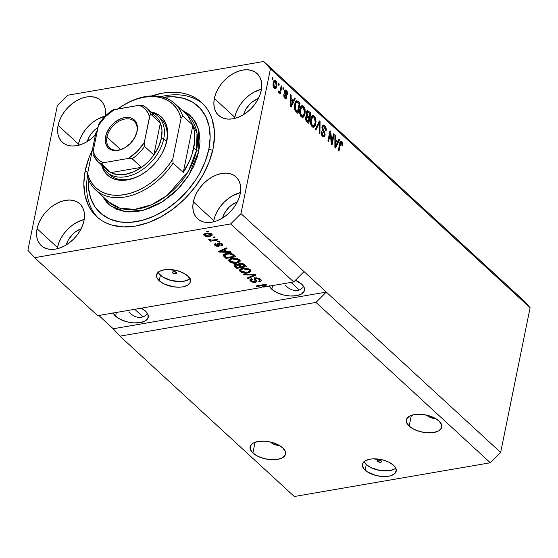 <?xml version="1.0" encoding="UTF-8"?>
<svg xmlns="http://www.w3.org/2000/svg" width="558" height="558" viewBox="0 0 558 558"><rect width="100%" height="100%" fill="white"/><g stroke="black" fill="none" stroke-linecap="round" stroke-linejoin="round"><path stroke-width="0.84" d="M377.724 461.494L377.982 460.217L377.724 461.494L377.424 460.657L378.338 460.127L381.274 460.887A2.155 1.046 11.5 0 1 381.609 461.619A2.155 1.046 11.5 0 1 379.998 462.296A2.155 1.046 11.5 0 1 377.724 461.494A2.155 1.046 11.5 0 1 377.389 460.762A2.155 1.046 11.5 0 1 378.994 460.085A2.155 1.046 11.5 0 1 381.274 460.887L381.574 461.731L380.654 462.254L377.724 461.494M364.039 461.668A17.228 8.349 -168.5 0 0 366.264 464.535L365.12 470.143A17.228 8.349 11.5 0 1 362.449 464.263A17.228 8.349 11.5 0 1 375.297 458.843A17.228 8.349 11.5 0 1 393.536 465.253L395.071 466.962L396.292 470.408L394.931 473.435L391.193 475.59L388.605 476.232L382.46 476.518L375.841 475.458L367.206 471.761L363.586 468.434L362.365 464.995L362.728 463.398L365.323 460.755L370.052 459.171L373.002 458.857L382.816 459.938L388.905 462.177L393.536 465.253A17.228 8.349 11.5 0 1 396.215 471.133A17.228 8.349 11.5 0 1 383.36 476.56A17.228 8.349 11.5 0 1 365.12 470.143L366.264 464.535A17.228 8.349 -168.5 0 0 381.574 470.715A17.228 8.349 -168.5 0 0 395.762 468.12M172.813 273.029L173.071 271.753L172.813 273.029L172.513 272.185L173.426 271.662L176.363 272.423A2.155 1.046 11.5 0 1 176.698 273.155A2.155 1.046 11.5 0 1 175.086 273.832A2.155 1.046 11.5 0 1 172.813 273.029A2.155 1.046 11.5 0 1 172.478 272.297A2.155 1.046 11.5 0 1 174.082 271.62A2.155 1.046 11.5 0 1 176.363 272.423L176.663 273.267L175.742 273.79L172.813 273.029M158.158 272.304A17.228 8.349 -168.5 0 0 160.383 275.171L159.239 280.786A17.228 8.349 11.5 0 1 156.561 274.906A17.228 8.349 11.5 0 1 169.409 269.479A17.228 8.349 11.5 0 1 187.648 275.889L190.118 279.342L190.048 282.641L187.446 285.284L182.717 286.868L179.767 287.182L173.259 286.791L163.871 283.862L159.239 280.786L156.77 277.333L156.477 275.631L157.837 272.604L159.442 271.39L164.171 269.807L167.121 269.493L176.928 270.574L183.017 272.813L187.648 275.889A17.228 8.349 11.5 0 1 190.327 281.769A17.228 8.349 11.5 0 1 177.479 287.196A17.228 8.349 11.5 0 1 159.239 280.786L160.383 275.171A17.228 8.349 -168.5 0 0 175.686 281.358A17.228 8.349 -168.5 0 0 189.873 278.756M277.368 445.396L279.432 445.479L274.194 444.489L277.368 445.396M271.007 442.668L274.194 444.489L271.007 442.668M252.9 453.005L255.083 442.25L252.9 453.005L250.305 449.385L250.382 445.926L253.109 443.15L258.075 441.483L264.527 441.183L271.474 442.292L277.863 444.642L282.732 447.872A18.093 8.768 11.5 0 1 285.543 454.045A18.093 8.768 11.5 0 1 272.046 459.743A18.093 8.768 11.5 0 1 252.9 453.005A18.093 8.768 11.5 0 1 250.089 446.832A18.093 8.768 11.5 0 1 263.578 441.141A18.093 8.768 11.5 0 1 282.732 447.872L285.319 451.499L285.243 454.958L282.515 457.734L277.549 459.394L271.104 459.694L264.15 458.592L257.761 456.242L252.9 453.005M433.629 418.5L435.686 418.584L430.455 417.593L433.629 418.5M427.268 415.773L430.455 417.593L427.268 415.773M409.154 426.11L411.344 415.354L409.154 426.11L406.566 422.49L406.636 419.023L409.37 416.254L414.336 414.587L420.781 414.287L427.735 415.396L434.124 417.747L438.986 420.976A18.093 8.768 11.5 0 1 441.796 427.149A18.093 8.768 11.5 0 1 428.307 432.841A18.093 8.768 11.5 0 1 409.154 426.11A18.093 8.768 11.5 0 1 406.343 419.937A18.093 8.768 11.5 0 1 419.839 414.245A18.093 8.768 11.5 0 1 438.986 420.976L441.58 424.596L441.504 428.063L438.776 430.832L433.81 432.499L427.358 432.799L420.411 431.69L414.015 429.339L409.154 426.11M146.503 314.572L144.076 316.449L146.503 314.572M141.293 317.418L144.076 316.449L141.293 317.418L138.258 317.453L141.293 317.418M135.085 316.539L138.258 317.453L135.085 316.539L131.897 314.726L135.085 316.539M128.821 312.068L131.897 314.726L128.821 312.068M113.169 313.017A18.093 8.768 11.5 0 0 115.59 316.198L120.451 319.434L126.84 321.785L133.794 322.887L140.239 322.587L145.206 320.927L147.933 318.151L148.01 314.691L145.422 311.064A18.093 8.768 11.5 0 0 141.237 308.183L145.422 311.064A18.093 8.768 11.5 0 1 148.233 317.237A18.093 8.768 11.5 0 1 134.736 322.936A18.093 8.768 11.5 0 1 115.59 316.198L116.35 312.466L115.59 316.198L112.995 312.578M302.757 287.677L300.337 289.553L302.757 287.677M297.554 290.523L300.337 289.553L297.554 290.523L294.512 290.551L297.554 290.523M291.346 289.644L294.512 290.551L291.346 289.644L288.158 287.823L291.346 289.644M285.075 285.173L288.158 287.823L285.075 285.173M269.43 286.115A18.093 8.768 11.5 0 0 271.844 289.302L276.705 292.531L283.101 294.882L290.048 295.991L296.5 295.691L301.466 294.024L304.194 291.255L304.27 287.788L301.676 284.168A18.093 8.768 11.5 0 0 295.384 280.269L301.676 284.168A18.093 8.768 11.5 0 1 304.487 290.341A18.093 8.768 11.5 0 1 290.997 296.033A18.093 8.768 11.5 0 1 271.844 289.302L272.604 285.57L271.844 289.302L269.256 285.682M57.481 247.522L58.897 242.688L61.164 237.889L64.184 233.3L67.853 229.108L72.017 225.467L76.53 222.516L84.174 219.475A28.43 19.39 -47.4 0 0 57.481 247.522L37.079 228.752A28.43 19.39 132.6 0 1 55.409 204.158A28.43 19.39 132.6 0 1 79.759 203.796A28.43 19.39 132.6 0 1 83.958 220.682L82.535 225.516L80.275 230.314L77.248 234.904L73.586 239.096L69.415 242.737L64.909 245.687L60.229 247.829L55.563 249.084L51.085 249.405L46.97 248.777L43.371 247.222L40.441 244.802L38.272 241.614L36.968 237.771L36.563 233.432L37.079 228.752L38.495 223.925L40.762 219.12L43.782 214.537L47.451 210.345L51.615 206.697L56.128 203.754L60.808 201.605L65.474 200.35L69.952 200.036L74.068 200.664L77.66 202.219L80.596 204.64L82.758 207.827L84.07 211.67L84.474 216.009L83.958 220.682A28.43 19.39 132.6 0 1 65.621 245.276A28.43 19.39 132.6 0 1 41.271 245.646A28.43 19.39 132.6 0 1 37.079 228.752L57.481 247.522A28.43 19.39 -47.4 0 0 57.265 248.735M213.742 220.619L215.158 215.793L217.418 210.987L220.445 206.404L224.114 202.212L228.278 198.571L232.791 195.621L240.435 192.573A28.43 19.39 -47.4 0 0 213.742 220.619L193.34 201.856A28.43 19.39 132.6 0 1 211.67 177.263A28.43 19.39 132.6 0 1 236.02 176.9A28.43 19.39 132.6 0 1 240.212 193.786L238.796 198.62L236.536 203.419L233.509 208.001L229.84 212.2L225.676 215.841L221.163 218.792L216.483 220.933L211.817 222.189L207.339 222.509L203.224 221.875L199.631 220.326L196.695 217.906L194.533 214.711L193.221 210.875L192.817 206.53L193.34 201.856L194.756 197.023L197.016 192.224L200.043 187.641L203.705 183.442L207.876 179.802L212.389 176.851L217.062 174.71L221.735 173.454L226.213 173.133L230.328 173.768L233.921 175.317L236.857 177.737L239.019 180.931L240.331 184.768L240.728 189.113L240.212 193.786A28.43 19.39 132.6 0 1 221.882 218.38A28.43 19.39 132.6 0 1 197.532 218.743A28.43 19.39 132.6 0 1 193.34 201.856L213.742 220.619A28.43 19.39 -47.4 0 0 213.519 221.833M234.772 117.25L236.187 112.416L238.454 107.617L241.475 103.028L245.143 98.836L249.307 95.195L253.82 92.244L261.465 89.196A28.43 19.39 -47.4 0 0 234.772 117.25L214.37 98.48A28.43 19.39 132.6 0 1 232.7 73.886A28.43 19.39 132.6 0 1 257.05 73.523A28.43 19.39 132.6 0 1 261.249 90.41L259.826 95.244L257.566 100.042L254.539 104.632L250.877 108.824L246.706 112.465L242.2 115.415L237.52 117.557L232.846 118.812L228.375 119.133L224.26 118.505L220.661 116.95L217.732 114.529L215.562 111.342L214.258 107.499L213.854 103.16L214.37 98.48L215.786 93.653L218.052 88.848L221.073 84.265L224.741 80.066L228.906 76.425L233.418 73.482L238.099 71.333L242.765 70.078L247.243 69.764L251.358 70.392L254.95 71.947L257.887 74.36L260.049 77.555L261.36 81.391L261.765 85.737L261.249 90.41A28.43 19.39 132.6 0 1 242.911 115.004A28.43 19.39 132.6 0 1 218.562 115.367A28.43 19.39 132.6 0 1 214.37 98.48L234.772 117.25A28.43 19.39 -47.4 0 0 234.555 118.456M78.511 144.145L79.933 139.312L82.193 134.513L85.221 129.923L88.882 125.731L93.053 122.09L97.559 119.14L105.204 116.099A28.43 19.39 -47.4 0 0 78.511 144.145L58.109 125.376L57.593 130.056L57.997 134.394L59.308 138.238L61.471 141.425L64.407 143.845L67.999 145.401L72.115 146.029L76.592 145.708L81.259 144.452L85.939 142.311L90.452 139.361L95.453 134.862A28.43 19.39 132.6 0 1 62.308 142.269A28.43 19.39 132.6 0 1 58.109 125.376L78.511 144.145A28.43 19.39 -47.4 0 0 78.294 145.359M85.241 170.588L87.718 172.868L85.241 170.588L89.106 157.412L92.419 149.767A77.527 52.877 132.6 0 0 85.241 170.588A77.527 52.877 132.6 0 0 96.68 216.644A77.527 52.877 132.6 0 0 163.089 215.653A77.527 52.877 132.6 0 0 213.086 148.581L209.222 161.757L203.049 174.849L194.805 187.355L184.803 198.794L173.433 208.727L161.136 216.769L148.372 222.614L135.643 226.039L123.43 226.911L112.207 225.188L107.108 223.381L102.407 220.954L98.159 217.934L94.4 214.356L91.17 210.247L88.499 205.651L84.928 195.181L83.826 183.338L85.241 170.588M291.025 282.397L299.318 290.027L291.025 282.397M134.771 309.299L143.064 316.923L134.771 309.299M81.105 228.78L75.253 232.016L72.603 234.339L68.348 239.926L66.283 244.885A18.093 12.339 132.6 0 1 81.091 228.78M222.544 217.99A18.093 12.339 132.6 0 1 237.352 201.884L231.514 205.121L228.864 207.436L224.609 213.023L222.537 217.99M243.574 114.613A18.093 12.339 132.6 0 1 258.382 98.508L252.544 101.744L249.893 104.06L245.639 109.647L243.574 114.613M87.313 141.509A18.093 12.339 132.6 0 1 97.999 127.454L93.639 130.963L91.303 133.627L89.378 136.55L87.313 141.509M315.974 302.408L119.942 336.153L294.296 496.515L490.329 462.77L315.974 302.408L490.329 462.77L500.659 452.44L326.304 292.078L315.974 302.408L119.942 336.153L113.225 328.76L98.794 315.493L113.225 328.76L326.304 292.078L500.659 452.44L530.1 307.716L270.428 68.878L240.979 213.609L326.304 292.078L315.974 302.408M294.296 496.515L119.942 336.153L113.225 328.76L326.304 292.078L240.979 213.609L230.656 223.932L34.624 257.677L97.685 315.682L261.493 287.482L264.527 285.215L256.603 286.575L255.927 285.954L265.873 284.245L266.591 284.908L263.648 287.112L293.717 281.936L230.656 223.932L293.717 281.936L304.047 271.606L293.717 281.936L263.648 287.112L266.591 284.908L265.873 284.245L255.927 285.954L256.603 286.575L264.527 285.215L261.493 287.482L97.685 315.682L34.624 257.677L27.9 250.284L57.341 105.56L67.671 95.23L263.704 61.485L523.376 300.323L263.704 61.485L270.428 68.878L530.1 307.716L523.376 300.323L530.1 307.716L500.659 452.44L490.329 462.77L294.296 496.515M255.69 277.898L259.693 278.595L261.011 279.684L261.277 280.89L259.442 281.853L258.633 281.253L259.875 280.555L259.672 279.711L258.291 278.728L256.582 278.484L255.592 279.007L256.541 281.302L256.052 282.118L253.932 282.481L251.421 281.776L249.956 280.402L250.124 279.384L251.519 278.798L252.321 279.398L251.253 279.976L251.798 281.03L253.318 281.755L254.762 281.727L255.32 281.162L254.281 278.777L255.69 277.898L254.315 279.23L255.299 281.413L254.504 281.783L251.686 280.925L251.219 280.067L252.321 279.398L251.519 278.798L249.865 279.823L250.542 281.141L255.152 282.411L256.534 281.518L255.592 279.014L256.394 278.512L259.407 279.425L259.902 280.458L258.633 281.253L259.442 281.853L261.353 280.681L260.628 279.279L255.69 277.898M243.253 274.299L255.243 274.466L255.941 275.108L247.94 278.609L247.243 277.968L254.469 275.024L243.958 274.948L243.253 274.299L243.958 274.948L254.469 275.024L247.243 277.968L247.94 278.609L255.941 275.108L255.243 274.466L243.253 274.299M250.633 271.788L250.277 269.758L250.961 270.832L250.8 271.572L248.324 272.897L243.79 273.064L240.393 271.781L239.389 270.4L240.093 269.137L242.172 268.356L245.353 268.098L247.857 268.496L250.277 269.758L246.845 268.265L242.611 268.272L239.396 270.044L240.073 271.516C242.395 273.071 244.997 273.56 247.878 272.981L250.633 271.788L250.884 270.553L250.633 271.788L250.954 271.188M239.842 261.862L239.487 259.833L240.17 260.907L240.003 261.646L237.527 262.971L233 263.139L229.603 261.855L228.599 260.474L229.296 259.212L231.382 258.431L234.562 258.173L237.066 258.57L239.487 259.833L236.055 258.34L231.821 258.347L228.606 260.119L229.282 261.59C231.605 263.146 234.207 263.634 237.087 263.055L239.842 261.862L240.093 260.628L239.842 261.862L240.163 261.263M226.897 251.644L230.433 251.651L231.138 252.3L219.12 252.104L218.464 251.498L226.332 247.878L227.029 248.519L224.63 249.552L226.897 251.644L224.63 249.552L227.029 248.519L226.332 247.878L218.464 251.498L219.12 252.104L231.138 252.3L230.433 251.651L226.897 251.644M206.697 231.375L208.12 231.131L208.797 231.744L207.374 231.995L206.697 231.375L207.374 231.995L208.797 231.744L208.12 231.131L206.697 231.375M206.028 233.237L210.506 233.537L211.859 234.444L212.103 235.434L209.062 236.655L205.309 236.236L203.977 235.337L203.733 234.36L206.028 233.237L203.691 234.499L204.172 235.532L209.731 236.557L212.152 235.281L211.663 234.248L206.028 233.237M212.94 237.108L214.356 236.864L215.032 237.485L213.609 237.729L212.94 237.108L213.609 237.729L215.032 237.485L214.356 236.864L212.94 237.108M213.309 239.996L217.055 239.347L217.732 239.968L210.499 241.209L209.822 240.589L210.98 240.393L209.083 240.017L208.65 239.229L209.934 239.284L211.119 240.086L213.309 239.996L211.712 240.135L208.65 239.229L208.901 239.884L210.98 240.393L209.822 240.589L210.499 241.209L217.732 239.968L217.055 239.347L213.309 239.996M217.578 241.377L218.994 241.133L219.671 241.754L218.248 241.998L217.578 241.377L218.248 241.998L219.671 241.754L218.994 241.133L217.578 241.377M222.593 244.313L221.993 244.53L221.693 246.008L222.942 245.15L222.405 244.125L218.478 243.058L221.428 243.469L222.949 245.136L221.693 246.008L220.884 245.408L221.638 244.962L221.324 244.264L219.161 243.686L218.82 243.986L219.434 245.994L217.55 246.51L215.255 245.694L214.398 244.369L215.472 243.672L216.274 244.271L215.66 244.648L215.953 245.241L217.85 245.827L217.313 243.713L218.478 243.058L217.32 243.706L218.073 245.569L217.683 245.869L215.953 245.241L215.806 243.923M226.534 253.548L232.072 253.771L235.943 256.715L225.997 258.431L223.221 255.334L224.072 254.302L226.534 253.548C224.309 253.82 223.235 254.553 223.319 255.766L225.997 258.431L235.943 256.715L234.025 254.957C231.856 253.402 229.359 252.934 226.534 253.548M239.849 263.502L243.246 263.815L246.734 266.64L236.787 268.356L234.465 266.187L234.123 265.224L235.818 264.387L238.308 264.743L238.608 263.934L239.849 263.502L238.308 264.743L235.497 264.436L234.095 265.329L236.787 268.356L246.734 266.64L244.732 264.806L239.849 263.502M331.794 142.109L333.468 133.878L334.144 134.499L332.038 144.836L331.319 144.173L330.259 133.418L328.578 141.655L327.909 141.034L330.008 130.698L330.734 131.36L331.794 142.109L330.734 131.36L330.008 130.698L327.909 141.034L328.578 141.655L330.259 133.418L331.319 144.173L332.038 144.836L334.144 134.499L333.468 133.878L331.794 142.109L331.124 142.22L331.794 142.109M322.608 125.404L323.242 125.864L324.665 125.62L323.256 125.006L322.008 126.75L323.054 125.062L325.084 126.066L326.046 128.033L326.228 130.384L326.123 131.109L325.419 130.621L325.335 128.459L324.512 126.924L323.605 126.345L322.936 126.673L322.775 128.814L324.868 132.518L325.133 134.959L324.575 136.473L323.759 136.898L321.889 135.441L321.234 133.62L321.255 131.409L321.959 131.897L322.015 133.718L323.075 135.294L323.996 135.406L324.484 133.99L322.168 129.351L322.008 126.75L322.503 130.14L324.414 133.348L324.414 134.59L323.745 135.524L322.845 135.106L321.959 131.897L321.255 131.409L322.622 136.333L323.912 136.884L325.084 135.238L322.684 127.336L323.403 126.345L324.358 126.778L325.419 130.621L326.123 131.109C326.486 128.842 326.005 127.008 324.665 125.62L323.242 125.864L323.71 126.366M315.235 129.379L319.385 120.919L320.076 121.56L319.915 133.683L319.225 133.048L319.518 122.481L315.933 130.021L315.235 129.379L315.933 130.021L319.518 122.481L319.225 133.048L319.915 133.683L320.076 121.56L319.385 120.919L315.235 129.379M314.314 116.099L315.668 118.463L316.058 121.637L315.333 125.424L314.266 126.994L313.087 127.252L311.594 126.052L310.715 124.064L310.401 121.456L311.601 116.483L312.864 115.527L314.314 116.099L312.864 115.527L312.082 115.924L310.666 119.028C310.004 121.993 310.499 124.546 312.152 126.701L313.617 127.273L315.835 123.632L315.898 119.482L315.207 119.6L315.898 119.482L314.314 116.099L312.892 116.343L314.314 116.099M303.524 106.173L304.877 108.538L305.268 111.712L304.535 115.499L303.475 117.068L302.29 117.326L300.797 116.127L299.611 111.53L300.804 106.557L302.073 105.602L303.524 106.173L302.066 105.602L301.292 105.999L299.876 109.103C299.214 112.067 299.709 114.62 301.362 116.775L302.827 117.347L305.045 113.706L305.107 109.556L304.417 109.675L305.107 109.556L303.524 106.173L302.101 106.418L303.524 106.173M278.282 84.872L278.582 83.393L279.258 84.014L278.958 85.493L278.282 84.872L278.958 85.493L279.258 84.014L278.582 83.393L278.282 84.872M274.048 80.666L275.785 80.666L274.724 80.254L273.162 82.968L274.076 80.638L275.338 80.345L276.531 81.754L277.019 84.035L276.105 88.22L275.087 88.875L273.992 88.241L273.036 85.904L273.162 82.968L274.201 88.45L275.254 88.862L276.803 86.225L275.785 80.666L274.362 80.91L274.871 81.531M341.873 141.446L342.772 143.301L342.619 145.959L341.914 145.471L341.803 142.876L340.84 142.66L338.95 151.19L338.281 150.569L340.422 141.46L341.098 141.062L341.873 141.446L340.973 141.076L339.703 143.552L338.281 150.569L338.95 151.19L340.778 142.771L341.601 142.632L341.914 145.471L342.619 145.959L342.738 143.113L341.963 143.246L342.738 143.113L341.873 141.446L340.457 141.697L341.873 141.446M293.375 100.67L294.575 98.103L295.273 98.752L291.095 107.178L290.439 106.578L290.467 94.33L291.171 94.972L291.109 98.585L293.375 100.67L291.109 98.585L291.171 94.972L290.467 94.33L290.439 106.578L291.095 107.178L295.273 98.752L294.575 98.103L293.375 100.67L292.064 100.893L293.375 100.67M285.431 97.573L286.819 97.511L285.633 93.681L284.615 93.856L285.633 93.681L285.082 92.684L284.294 92.816L285.082 92.684L285.068 91.861L284.273 92L286.177 91.498L286.861 93.877L287.558 94.365L286.442 90.466L285.354 89.991L284.357 91.421L285.166 90.047L286.442 90.466L287.356 91.882L287.558 94.365L286.861 93.877L286.359 91.693L285.236 91.421L285.103 92.761L286.61 95.397L286.882 97.008L286.317 98.564L284.887 98.278L283.931 96.757L283.785 94.714L284.489 95.202L285.229 97.308L285.947 97.406L286.128 96.632L284.434 93.444L284.357 91.421L286.115 97.043L284.329 97.762M282.836 89.057L283.136 87.585L283.806 88.206L283.506 89.678L282.836 89.057L283.506 89.678L283.806 88.206L283.136 87.585L282.836 89.057M278.84 92.719L279.907 92.119L278.561 92.349L279.907 92.119L279.663 93.319L280.339 93.939L281.867 86.42L281.037 86.56L281.867 86.42L281.197 85.799L280.402 89.698L281.197 85.799L281.867 86.42L280.339 93.939L279.663 93.319L279.907 92.119L279 92.823L278.289 91.728L278.756 90.891L279.788 91.414L280.402 89.698L279.97 91.121L279.188 91.442L278.756 90.891L278.289 91.728L279.202 92.851M272.039 79.131L272.339 77.66L273.015 78.28L272.716 79.752L272.039 79.131L272.716 79.752L273.015 78.28L272.339 77.66L272.039 79.131M294.631 104.36L295.454 101.863L296.696 100.712L300.078 103.167L297.979 113.504L294.812 109.982L294.352 107.506L294.631 104.36L295.154 110.686L297.979 113.504L300.078 103.167L298.167 101.41L296.744 101.654L297.344 102.198L296.744 101.654L298.167 101.41L296.654 100.712L294.631 104.36M306.67 115.841L305.505 117.34L306.754 121.581L308.769 123.43L310.869 113.093L309.557 113.323L310.869 113.093L307.521 110.589L306.293 112.486L306.942 110.951L307.66 110.575L310.869 113.093L308.769 123.43L306.419 121.239L305.617 119.775L305.582 117.034L306.67 115.841L306.293 112.486L306.551 115.862M337.806 141.537L339.006 138.97L339.703 139.612L335.532 148.044L334.87 147.438L334.898 135.196L335.602 135.838L335.539 139.451L337.806 141.537L335.539 139.451L335.602 135.838L334.898 135.196L334.87 147.438L335.532 148.044L339.703 139.612L339.006 138.97L337.806 141.537L336.495 141.76L337.806 141.537M263.704 61.485L67.671 95.23L57.341 105.56L27.9 250.284L34.624 257.677L230.656 223.932L240.979 213.609L270.428 68.878L263.704 61.485M58.109 125.376L59.525 120.549L61.792 115.743L64.812 111.161L68.481 106.969L72.652 103.328L77.157 100.377L81.838 98.229L86.504 96.98L90.982 96.66L95.097 97.287L98.696 98.843L101.626 101.263L103.795 104.451L105.099 108.294L105.504 112.632L105.183 116.224A28.43 19.39 132.6 0 0 100.796 100.419A28.43 19.39 132.6 0 0 76.439 100.782A28.43 19.39 132.6 0 0 58.109 125.376M151.755 95.92L162.685 93.13L168.886 92.37L180.659 92.795L186.114 93.974L191.22 95.788L195.921 98.215L200.169 101.228L203.921 104.813L207.151 108.922L209.822 113.511L211.914 118.554L214.258 129.763L214.495 135.824L213.086 148.581A77.527 52.877 132.6 0 0 201.647 102.519A77.527 52.877 132.6 0 0 151.755 95.92M340.764 142.792L341.601 142.632M339.564 144.236L340.394 144.097L339.564 144.236M340.338 141.593L341.036 142.478M341.189 142.841L340.261 141.537M294.185 98.933L295.273 98.752L294.185 98.933M292.992 100.74L292.643 101.43L292.992 100.74M290.467 95.097L291.171 94.972L290.467 95.097M290.46 98.696L291.109 98.585L290.46 98.696M290.46 99.533L290.976 100.015L290.46 99.533M292.908 101.675L290.99 105.804L290.439 105.894L290.99 105.804L291.053 103.335L290.446 103.439L291.053 103.335L291.088 99.994L290.453 100.105L291.088 99.994L292.908 101.675L291.088 99.994L290.99 105.804L292.908 101.675M285.598 91.414L284.706 90.459L286.442 90.466L285.019 90.71L285.473 91.226M284.127 91.456L286.177 91.498M286.115 97.043L284.175 97.336L285.082 97.183L284.489 95.202L283.743 95.327L284.489 95.202L283.785 94.714L284.887 98.278L285.947 98.745L286.819 97.511L285.396 97.755L285.145 98.494M285.117 98.543L285.438 97.511M285.368 92.774L285.466 93.458M282.976 88.345L283.806 88.206L282.976 88.345M279.446 91.589L279.321 92.216L279.446 91.589M278.365 91.582L279.188 91.442L278.365 91.582M279.97 91.121L279.188 91.442M272.185 78.42L273.015 78.28L272.185 78.42M275.938 86.371L276.803 86.225L275.938 86.371M275.087 87.585L274.515 88.694M275.115 81.998L273.915 80.596M274.466 88.743L275.227 87.132M273.587 87.85L275.31 87.467L276.126 85.611C275.903 87.174 275.338 87.766 274.438 87.39L273.539 87.543L274.438 87.39L273.852 83.512L273.043 83.651L273.852 83.512C274.076 81.949 274.641 81.356 275.547 81.719L276.126 85.611L276.287 83.574L275.547 81.719L274.431 81.893L273.852 83.512L273.783 86.085L275.038 87.599L274.438 87.39M273.476 81.775L275.547 81.719M278.428 84.16L279.258 84.014L278.428 84.16M298.767 103.397L300.078 103.167L298.767 103.397M296.961 111.781L296.821 112.444L296.961 111.781M296.396 110.617L295.252 110.833L296.41 110.63L295.531 109.577L294.715 109.724L295.531 109.577L295.308 104.995L294.491 105.134L295.308 104.995L296.075 102.707L295.015 102.888L296.793 102.079L299.158 103.76L297.547 111.677L296.235 111.907L297.547 111.677L296.41 110.63L297.547 111.677L299.158 103.76L296.954 102.072L295.719 103.481L295.084 107.84L296.41 110.63M296.793 102.079L295.21 102.372M304.187 113.853L305.045 113.706L304.187 113.853M303.071 115.855L302.108 117.271M301.369 105.936L302.61 106.99M302.645 107.031L301.229 105.887M302.052 117.313L303.12 115.743M300.085 107.61L300.483 107.317M301.592 116.134L300.657 116.141M304.368 113.072L302.701 116.001L300.56 115.743L301.599 115.562L300.35 112.353L299.653 112.472L300.35 112.353L300.539 109.752L299.737 109.891L300.539 109.752L302.199 106.976L303.28 107.387L304.494 112.36L304.047 108.503L303.05 107.206L301.906 107.073L300.483 110.059L300.734 114.188L301.718 115.666L302.792 115.98L303.678 115.185L304.368 113.072M300.867 116.217L302.701 116.001M302.199 106.976L300.378 107.373M308.874 111.258L307.451 111.502L308.002 112.005L307.451 111.502L308.874 111.258M308.623 117.41L308.49 118.073L308.623 117.41M307.751 121.707L307.611 122.369L307.751 121.707M307.095 116.908L308.972 118.519L308.337 121.602L307.026 121.832L308.337 121.602L307.235 120.591L306.07 120.786L307.235 120.591L306.209 117.794L305.421 117.933L306.942 116.873L308.972 118.519L308.337 121.602L306.335 119.489L306.209 117.794L306.795 116.873L305.379 117.117M309.948 113.686L309.216 117.306L307.897 117.536L309.216 117.306L307.967 116.162L306.551 116.406L307.967 116.162L306.97 113.1L306.182 113.232L306.97 113.1L307.932 111.984L309.948 113.686L307.849 111.963L306.97 113.1L307.242 115.311L309.216 117.306L309.948 113.686M306.265 112.207L307.932 111.984M314.977 123.778L315.835 123.632L314.977 123.778M313.861 125.787L312.899 127.196M312.166 115.862L313.401 116.915M313.436 116.957L312.027 115.813M312.843 127.238L313.91 125.669M310.876 117.536L311.72 117.131M312.382 126.059L311.448 126.066M315.165 122.997L313.491 125.927L311.35 125.669L312.389 125.487L311.141 122.279L310.443 122.397L311.141 122.279L311.336 119.677L310.527 119.817L311.336 119.677L312.989 116.901L314.07 117.313L315.284 122.286L314.838 118.429L313.847 117.131L312.696 116.999L311.273 119.984L311.524 124.12L312.508 125.592L313.582 125.906L314.475 125.111L315.165 122.997M311.657 126.143L313.491 125.927M312.989 116.901L311.169 117.299M318.974 121.756L320.076 121.56L318.974 121.756M318.534 122.655L319.518 122.481L318.534 122.655M317.858 124.029L318.904 123.855L317.858 124.029M321.91 127.468L322.684 127.336L321.91 127.468M322.998 130.942L323.912 130.781L322.998 130.942M323.975 135.427L325.084 135.238L323.975 135.427M321.171 132.037L321.959 131.897L321.171 132.037M321.806 135.287L322.845 135.106L321.806 135.287M322.106 135.761L323.745 135.524M324.052 126.868L322.433 125.32M322.364 135.754L321.896 135.685M333.314 134.638L334.144 134.499L333.314 134.638M329.429 133.557L330.259 133.418L329.429 133.557M329.841 131.514L330.734 131.36L329.841 131.514M338.615 139.8L339.703 139.612L338.615 139.8M337.423 141.599L337.081 142.297L337.423 141.599M334.898 135.957L335.602 135.838L334.898 135.957M334.891 139.563L335.539 139.451L334.891 139.563M334.891 140.4L335.414 140.881L334.891 140.4M337.339 142.541L335.421 146.663L334.877 146.761L335.421 146.663L335.484 144.201L334.877 144.306L335.484 144.201L335.518 140.86L334.884 140.972L335.518 140.86L337.339 142.541L335.518 140.86L335.421 146.663L337.339 142.541M207.527 231.228L207.374 231.995L207.527 231.228M211.901 234.493L210.924 234.883M210.61 234.409L209.055 233.781L206.774 233.844L206.927 233.111L206.774 233.844L205.023 234.562L205.093 235.232L206.565 235.964L209.055 235.936L205.225 235.371C204.723 234.534 205.239 234.025 206.774 233.844L210.61 234.409C211.112 235.253 210.596 235.762 209.055 235.936L209.913 235.741L209.731 236.557L209.899 235.748L210.812 235.218L210.764 233.656L210.896 235.023L211.196 233.544M205.002 234.458L204.472 234.06L204.172 235.532L204.235 233.809M210.666 234.953L212.166 234.29M204.13 233.662L205.616 234.758M205.225 235.371L205.239 233.286M213.77 236.969L213.609 237.729L213.77 236.969M210.652 240.449L210.499 241.209L210.652 240.449M209.027 239.243L208.901 239.884L209.027 239.243M218.401 241.23L218.248 241.998L218.401 241.23M219.231 244.878L218.499 246.462L219.51 245.813L219.015 243.002L218.827 243.902L219.461 242.995L219.329 243.651L221.324 244.264L221.484 243.497L221.659 244.892L220.884 245.408L221.693 246.008L221.77 244.362L222.747 244.23M219.064 244.557L219.127 242.451M215.723 244.341L215.242 243.965L214.942 245.443L218.499 246.462L218.806 244.983L218.178 245.046M215.953 245.241L216.274 244.271L215.472 243.672L214.391 244.383L214.942 245.443L215.074 243.797M217.85 245.032L219.28 244.857M218.073 245.569L218.373 244.09L217.683 245.869M217.885 243.051L218.373 244.09L218.032 243.323L217.725 244.802L217.955 243.19M214.983 243.7L215.918 244.46M219.322 251.1L219.12 252.104L219.322 251.1M224.832 248.568L224.63 249.552L224.832 248.568M224.33 248.798L224.714 249.147L224.33 248.798M225.516 251.637L219.824 251.623L219.991 250.793L219.824 251.623L221.498 250.933L221.686 250.012L221.498 250.933L223.688 249.963L223.884 249.001L223.688 249.963L225.516 251.637L225.732 250.57L225.516 251.637L223.688 249.963L219.824 251.623L225.516 251.637M234.639 255.515L234.248 255.585L234.639 255.515M226.213 257.357L225.997 258.431L226.213 257.357M223.688 254.413L224.609 255.404L224.17 256.743L224.469 255.271L223.619 254.288M223.535 254.692L223.319 255.766L223.535 254.692M223.235 255.215L223.319 255.766M224.623 255.683L226.485 257.608L234.102 256.296L232.944 255.229L233.139 254.281L232.944 255.229L229.882 253.995L230.008 253.374L229.882 253.995L227.19 254.176L227.343 253.43L227.19 254.176L225.02 254.873L224.623 255.683L227.19 254.176L229.882 253.995L232.944 255.229L234.102 256.296L234.325 255.229L234.102 256.296L226.485 257.608L224.623 255.683L224.909 253.932M224.923 254.204L225.648 255.083M240.031 260.502L238.789 261.221M237.248 262.253L237.087 263.055L237.248 262.253M229.938 260.412L230.433 261.381L232.065 262.274L236.069 262.49L238.545 261.597L238.51 259.149L238.329 260.042L235.525 258.884L232.47 258.975L232.616 258.235L232.47 258.975L230.503 259.616L230.712 258.591L230.503 259.616L232.47 258.975L238.329 260.042L238.817 261.116L236.432 262.434L230.433 261.381L229.952 260.293L230.503 259.616L229.938 260.412L229.582 260.112L229.282 261.59L229.582 260.112L229.031 259.421M238.252 261.388L240.142 260.391M228.968 259.275L230.287 260.642M230.349 259.421L230.287 258.71M239.131 259.386L239.075 259.777M230.28 258.731L229.952 260.293M238.817 261.116L239.131 259.54M245.429 265.441L245.039 265.51L245.429 265.441M240.777 266.243L240.393 266.305L240.777 266.243M237.011 267.282L236.787 268.356L237.011 267.282M234.625 264.548L235.476 265.399L235.078 265.029L234.779 266.501L234.723 264.666M238.44 264.08L238.308 264.743L238.44 264.08M238.273 264.394L238.308 264.743M238.601 263.857L239.549 264.625L238.601 263.857M240.247 267.024L237.276 267.533L235.455 265.524L236.466 264.366L236.334 265.029L238.301 265.336L238.58 263.955L238.301 265.336L239.054 265.929L239.354 264.45L239.054 265.929L240.247 267.024L240.463 265.957L240.247 267.024L237.841 265.127L235.985 265.106L235.539 265.838L237.276 267.533L240.247 267.024M244.899 266.222L241.412 266.822L239.528 264.708L240.533 264.122L240.679 263.411L240.533 264.122L242.779 264.408L242.925 263.697L242.779 264.408L243.56 264.994L243.748 264.067L243.56 264.994L244.899 266.222L245.115 265.155L244.899 266.222L241.949 264.122L239.849 264.332L239.807 265.322L241.412 266.822L244.899 266.222M250.821 270.428L249.579 271.146M248.045 272.178L247.878 272.981L248.045 272.178M240.728 270.344L241.349 271.411L242.856 272.199L246.859 272.416L249.342 271.523L249.3 269.075L249.119 269.967L246.315 268.81L243.26 268.9L243.407 268.161L243.26 268.9L241.293 269.542L241.502 268.517L241.293 269.542L243.26 268.9L249.119 269.967L249.607 271.042L247.222 272.36L241.23 271.307L240.749 270.218L241.293 269.542L240.728 270.344L240.372 270.037L240.073 271.516L240.372 270.037L239.828 269.347M249.042 271.314L250.933 270.316M239.759 269.2L241.077 270.567M241.14 269.347L241.077 268.635M249.921 269.312L249.865 269.702M241.07 268.656L240.749 270.218M249.607 271.042L249.921 269.465M248.143 277.598L247.94 278.609L248.143 277.598M254.581 274.459L254.469 275.024L254.581 274.459M252.732 274.431L252.614 275.031L252.732 274.431M244.083 274.313L243.958 274.948L244.083 274.313M259.644 280.855L259.442 281.853L259.644 280.855M259.902 280.458L260.209 278.937M259.589 278.54L259.407 279.425L259.589 278.54M256.534 277.821L256.394 278.512L256.534 277.821M256.31 280.66L255.452 280.932L255.152 282.411L255.404 280.939M251.233 279.99L250.842 279.67L250.542 281.141L250.842 279.67L250.403 279.174M255.599 279.935L255.229 278.874L254.929 280.353L255.229 278.874L254.615 277.751M254.483 278.4L254.315 279.23L254.483 278.4M254.281 278.777L254.315 279.23M254.734 278.03L255.62 279.879M251.588 278.965L251.553 278.498M250.256 278.93L251.246 279.997M255.166 280.974L256.352 280.639M256.331 278.672L256.003 278.051M259.728 279.509L259.351 279.663M264.687 284.447L264.527 285.215L264.687 284.447M256.757 285.815L256.603 286.575L256.757 285.815M263.948 285.647L263.648 287.112L263.948 285.647M265.789 284.259L264.534 285.201L265.789 284.259M157.914 271.718L158.842 273.462L162.462 276.789L171.097 280.486L180.911 281.567L186.456 280.611L190.187 278.463M363.795 461.082L366.264 464.535L370.896 467.611L380.291 470.54L389.742 470.617L394.478 469.034L396.075 467.82M108.273 173.329A37.902 25.849 -47.4 0 0 143.462 173.35M162.406 152.752A37.902 25.849 -47.4 0 0 166.5 141.411L166.995 140.309A39.625 27.028 132.6 0 1 162.559 152.46A39.625 27.028 132.6 0 1 143.183 173.531A39.625 27.028 132.6 0 1 101.716 165.105L103.321 169.486L106.334 173.929L110.428 177.304L115.436 179.467L121.17 180.346L127.412 179.899L133.92 178.148L140.442 175.163L146.726 171.055L152.543 165.977L157.649 160.132L161.862 153.736L165.022 147.047L166.5 141.411A37.902 25.849 132.6 0 1 162.406 152.752M143.483 173.336A37.902 25.849 132.6 0 1 109.591 174.689M108.58 201.843L119.726 208.127L134.75 209.389L151.504 204.807L167.177 195.398L188.437 171.153L196.535 150.416A1.723 0.837 -168.5 0 0 198.878 151.023L188.981 174.961L177.932 189.016L162.211 201.85L143.462 210.213L125.194 211.608L110.958 206.097L102.323 196.088L106.571 202.184L109.494 204.967L116.448 209.201L124.664 211.531L129.149 211.949L138.649 211.273L148.547 208.608L158.472 204.061L163.327 201.131L172.575 194.107L180.925 185.758L188.053 176.398L193.689 166.396L197.609 156.135L199.673 146.001L199.98 141.104L199.122 131.897L196.346 123.75L194.268 120.179L188.834 114.202L181.636 109.863L192.719 118.108L198.439 129.156L198.878 151.023A1.723 0.837 11.5 0 1 196.535 150.416A58.576 39.953 -47.4 0 0 187.886 115.618L197.009 133.104L196.535 150.416L193.752 147.856L196.535 150.416A58.576 39.953 -47.4 0 1 158.758 201.096A58.576 39.953 -47.4 0 1 108.58 201.843L95.599 189.901A58.576 39.953 132.6 0 1 87.829 177.751A58.576 39.953 -47.4 0 0 125.034 197.002A58.576 39.953 -47.4 0 0 173.057 163.082A58.576 39.953 132.6 0 1 95.599 189.901M203 103.837A77.527 52.877 -47.4 0 0 160.837 96.646A77.527 52.877 132.6 0 1 203 103.837M208.825 149.314L212.71 150.318L208.825 149.314L205.218 161.611L199.457 173.831L195.83 179.767L187.279 190.989L177.256 201.013L166.158 209.445L154.406 215.953L142.45 220.305L130.753 222.314L119.768 221.917L109.905 219.127L101.556 214.042L95.034 206.872L90.598 197.881L88.408 187.418L88.283 179.013A72.359 49.348 132.6 0 0 141.048 220.661A72.359 49.348 132.6 0 0 208.825 149.314A72.359 49.348 132.6 0 0 163.438 97.294L173.175 96.743L183.652 98.347L192.803 102.302L200.273 108.461L205.783 116.587L209.111 126.359L210.143 137.407L208.825 149.314M121.888 106.166A58.576 39.953 132.6 0 1 174.905 103.676A58.576 39.953 132.6 0 1 182.675 115.827L192.873 125.208A58.576 39.953 132.6 0 1 193.752 147.856A58.576 39.953 132.6 0 1 183.261 172.464L173.057 163.082L172.806 158.904L181.071 118.296L179.104 112.758L176.223 107.889L172.492 103.802L167.986 100.566L162.797 98.25L157.028 96.897L150.799 96.548L144.236 97.204L137.477 98.843L130.649 101.444L123.89 104.946L117.347 109.277M97.378 130.509L95.837 132.971L87.578 173.573L89.545 179.111L92.426 183.98L96.157 188.074L100.663 191.31L105.853 193.626L111.614 194.972L117.843 195.321L124.406 194.672L131.172 193.026L138 190.431L144.752 186.93L151.295 182.592L157.496 177.514L163.222 171.794L168.363 165.545L172.806 158.904A56.853 38.774 132.6 0 1 124.406 194.672A56.853 38.774 132.6 0 1 87.578 173.573L87.829 177.751L87.578 173.573L95.837 132.971A56.853 38.774 132.6 0 1 97.378 130.509M150.702 111.844L158.221 114.571L162.315 117.94L165.328 122.39L167.156 127.74L167.714 133.794L166.995 140.309A39.625 27.028 132.6 0 0 150.702 111.844M181.071 118.296L182.675 115.827A58.576 39.953 -47.4 0 0 122.153 105.999L121.609 106.348A56.853 38.774 132.6 0 1 181.071 118.296L182.675 115.827L192.873 125.208L183.261 172.464L189.832 160.286L192.14 154.057L194.637 141.788L194.784 135.929L194.198 130.377L192.873 125.208L183.261 172.464L173.057 163.082L172.806 158.904L181.071 118.296M117.794 108.95A56.853 38.774 132.6 0 1 121.609 106.348M98.103 217.892A77.527 52.877 132.6 0 1 87.655 175.072A77.527 52.877 -47.4 0 0 98.103 217.892M160.906 118.889A37.902 25.849 132.6 0 1 166.5 141.411A37.902 25.849 -47.4 0 0 159.448 117.689M106.983 137.073A18.093 12.339 -47.4 0 0 125.78 147.2A18.093 12.339 132.6 0 1 109.647 147.821A18.093 12.339 132.6 0 1 106.983 137.073L120.584 149.586L106.983 137.073A18.093 12.339 132.6 0 1 118.645 121.421A18.093 12.339 132.6 0 1 134.143 121.191A18.093 12.339 132.6 0 1 136.815 131.939L137.108 131.276A19.125 13.043 132.6 0 1 134.966 137.142A19.125 13.043 132.6 0 1 125.62 147.312A19.125 13.043 132.6 0 1 105.574 136.71L106.983 137.073L105.574 136.71L106.522 133.46L110.079 127.14L115.353 121.874L121.532 118.442L124.678 117.599L130.453 117.808L132.874 118.854L134.848 120.486L136.305 122.627L137.456 128.131L137.108 131.276L134.631 137.756L130.133 143.664L124.294 148.1L118.003 150.388L112.228 150.179L109.807 149.132L107.834 147.507L106.376 145.359L105.225 139.856L105.574 136.71A19.125 13.043 132.6 0 1 124.678 117.599A19.125 13.043 132.6 0 1 137.108 131.276L136.815 131.939A18.093 12.339 132.6 0 1 134.876 137.317A18.093 12.339 -47.4 0 0 136.815 131.939A18.093 12.339 -47.4 0 0 125.048 119A18.093 12.339 -47.4 0 0 106.983 137.073M152.313 114.146A36.179 24.678 132.6 0 1 160.362 123.004A36.179 24.678 132.6 0 1 161.374 138.244L163.717 138.851A37.902 25.849 -47.4 0 0 151.288 112.381A37.902 25.849 132.6 0 1 158.13 116.329A37.902 25.849 132.6 0 1 163.717 138.851L166.5 141.411L163.717 138.851A37.902 25.849 132.6 0 1 139.277 171.641A37.902 25.849 132.6 0 1 106.808 172.129A37.902 25.849 132.6 0 1 102.302 165.642A37.902 25.849 -47.4 0 0 134.492 174.082A37.902 25.849 -47.4 0 0 163.717 138.851L161.374 138.244L161.973 130.14L160.362 123.004L153.862 154.95L158.605 146.719L161.374 138.244A36.179 24.678 132.6 0 1 153.862 154.95A36.179 24.678 132.6 0 1 141.502 167.316L110.77 172.603L117.487 174.633L125.229 174.389L133.432 171.892L141.502 167.316A36.179 24.678 132.6 0 1 110.77 172.603A36.179 24.678 132.6 0 1 104.151 166.514M150.507 114.46L150.96 114.383L150.507 114.46M132.009 158.639L141.502 167.316L110.77 172.603L101.43 163.543L103.551 162.706L128.312 158.444L137.177 151.42L144.292 142.464L149.635 116.259L150.5 114.46L151.085 114.474A36.179 24.678 -47.4 0 0 146.768 108.224A36.179 24.678 -47.4 0 0 143.043 105.622A36.179 24.678 132.6 0 1 146.761 108.217A36.179 24.678 132.6 0 1 151.085 114.474L160.362 123.004L153.862 154.95L144.585 146.419L144.18 145.512L144.292 142.464L150.018 115.143M143.043 105.622L139.13 105.281L112.862 109.954M99.638 123.151L98.389 125.522L93.151 151.267L93.012 154.127M141.076 105.127L139.13 105.281A34.456 23.499 132.6 0 1 149.53 116.72L147.975 112.89L145.68 109.654L142.702 107.087L139.13 105.281L114.362 109.542L105.497 116.566L98.389 125.522L93.151 151.267L94.707 155.096L97.001 158.339L99.98 160.899L103.551 162.706L128.312 158.444L131.109 158.367M141.502 167.316A36.179 24.678 -47.4 0 0 153.862 154.95L144.585 146.419A36.179 24.678 132.6 0 1 132.225 158.786L141.502 167.316M93.186 154.817L97.776 161.478L107.052 170.009A36.179 24.678 -47.4 0 0 110.77 172.603L101.493 164.073A36.179 24.678 132.6 0 1 97.776 161.478A36.179 24.678 132.6 0 1 93.451 155.222M151.085 114.474L160.362 123.004A36.179 24.678 -47.4 0 0 156.031 116.748L146.761 108.217L142.806 105.462M97.769 161.471A36.179 24.678 -47.4 0 0 101.493 164.073L101.961 163.159L103.551 162.706A34.456 23.499 132.6 0 1 93.151 151.267L93.047 154.322M144.585 146.419L144.083 144.438L144.292 142.464A34.456 23.499 132.6 0 1 128.312 158.444L132.225 158.786A36.179 24.678 -47.4 0 0 144.585 146.419M142.632 105.385L142.102 105.232M98.926 123.848L98.389 125.522A34.456 23.499 132.6 0 1 114.362 109.542L112.772 109.996M341.147 142.457L339.731 142.702M279.53 91.568L278.114 91.812M323.403 126.345L321.98 126.589M221.659 244.892L221.958 243.414M218.066 245.611L218.366 244.132M235.455 265.524L235.755 264.046M239.528 264.708L239.828 263.23M255.592 279.014L255.892 277.535M251.219 280.067L251.519 278.588M143.727 173.182L143.183 173.531M162.259 153.031L162.559 152.46M174.905 103.676L187.886 115.618M99.094 123.562C102.77 118.233 107.234 113.762 112.486 110.156"/></g></svg>

